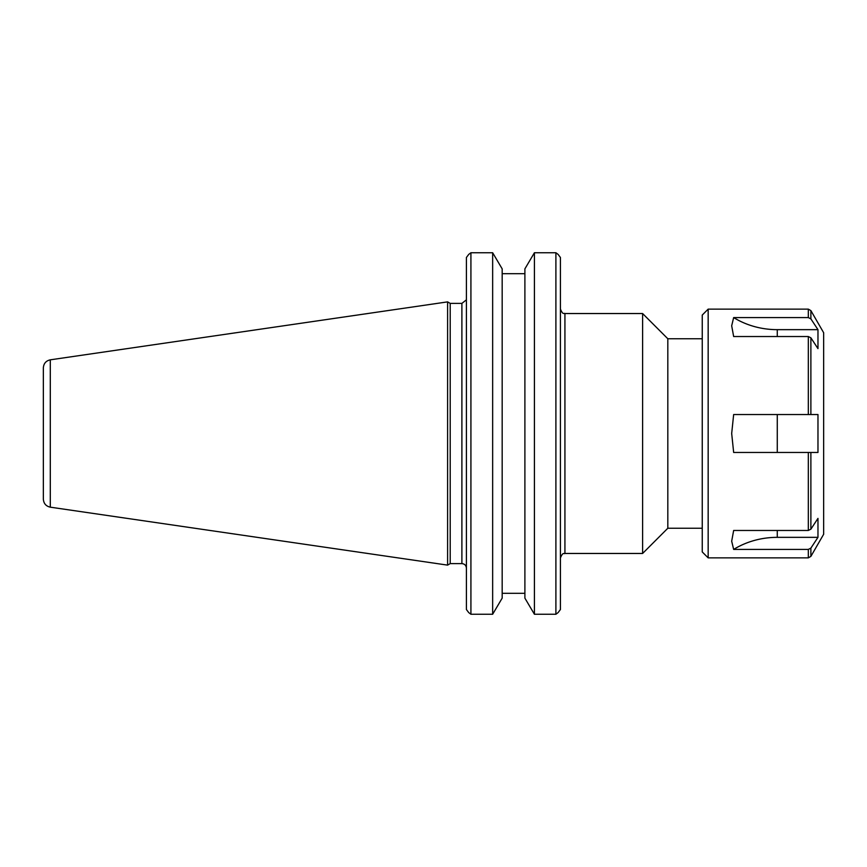 <?xml version="1.0" encoding="UTF-8"?>
<svg xmlns="http://www.w3.org/2000/svg" width="867" height="867" viewBox="0 0 867 867"><rect width="100%" height="100%" fill="white"/><g stroke="black" fill="none" stroke-linecap="round" stroke-linejoin="round"><path stroke-width="1.3" d="M564.926 313.54L642.61 313.54L642.61 553.46L564.926 553.46L564.926 313.54C564.135 312.705 563.095 315.631 560.418 309.031M560.418 609.523L558.099 612.601L560.418 609.523L560.418 257.477L558.099 254.399L560.418 257.477M702.248 338.748L667.818 338.748L667.818 528.252L702.248 528.252M534.419 252.741L534.419 614.259L524.893 598.132L524.893 268.868L534.419 252.741L555.899 252.741L558.099 254.399M555.899 252.741L555.899 614.259L534.419 614.259M558.099 612.601L555.899 614.259M466.403 257.477L468.722 254.399L466.403 257.477L466.403 609.523L468.722 612.601L466.403 609.523M450.211 433.5L450.211 303.385L447.6 301.879L447.6 565.121L450.211 563.615L450.211 433.5M468.722 254.399L470.922 252.741L492.651 252.741L502.177 268.868L502.177 598.132L492.651 614.259L492.651 252.741M492.651 614.259L470.922 614.259L470.922 252.741M470.922 614.259L468.722 612.601M502.177 593.299L524.893 593.299L502.177 593.299M524.893 273.701L502.177 273.701M43.35 433.5L43.35 499.143C43.686 503.532 46.005 506.209 50.297 507.173L50.297 359.827C46.005 360.791 43.686 363.468 43.35 367.857L43.35 433.5M817.971 414.545L817.971 452.455L733.655 452.455L731.683 433.5L733.655 414.545L817.971 414.545M810.883 529.173L810.883 452.455L808.315 452.455L808.315 530.463L810.883 529.173L817.971 518.39L817.971 537.345L777.276 537.345A75.212 65.133 -0 0 0 733.655 549.418L731.683 541.203L733.655 530.463L808.315 530.463M808.315 336.537L808.315 414.545L810.883 414.545L810.883 337.827L808.315 336.537L733.655 336.537L731.683 325.797L733.655 317.582L731.683 325.797M817.971 537.345L810.883 548.117L808.315 549.418L733.655 549.418L731.683 541.203M808.315 549.418L808.315 557.86L810.883 556.386L823.65 534.267L823.65 332.733L810.883 310.614L810.883 318.883L817.971 329.655L817.971 348.61L810.883 337.827M777.276 336.537L777.276 329.655A75.212 65.133 180 0 1 733.655 317.582L808.315 317.582L810.883 318.883M777.276 329.655L817.971 329.655M808.315 557.86L708.166 557.86L708.166 309.14L808.315 309.14L810.883 310.614M708.166 557.86L702.248 551.943L702.248 315.057L708.166 309.14M466.283 299.928L461.894 303.385L461.894 563.615C464.636 563.875 466.132 565.382 466.403 568.123M777.276 452.455L777.276 414.545M777.276 537.345L777.276 530.463M810.883 556.386L810.883 548.117M808.315 317.582L808.315 309.14M564.926 553.46C564.135 554.295 563.095 551.369 560.418 557.969M667.818 338.748L642.61 313.54M667.818 528.252L642.61 553.46M461.894 303.385L450.211 303.385M461.894 563.615L450.211 563.615M50.297 507.173L447.6 565.121M50.297 359.827L447.6 301.879"/></g></svg>
